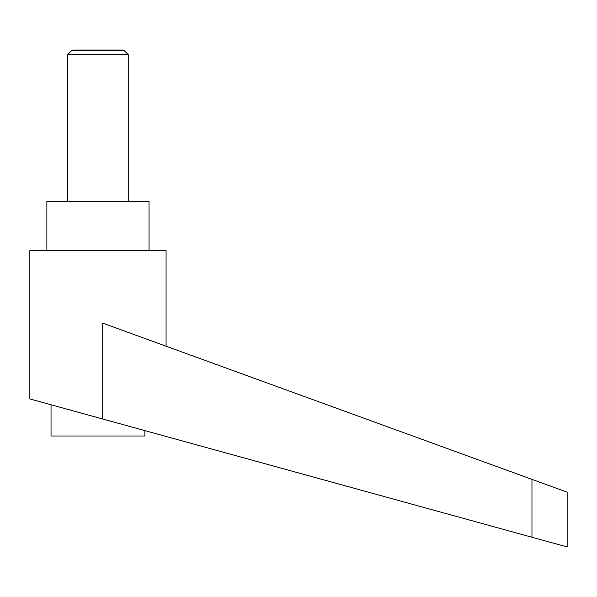 <?xml version="1.0" encoding="UTF-8"?>
<svg xmlns="http://www.w3.org/2000/svg" width="597" height="597" viewBox="0 0 597 597"><rect width="100%" height="100%" fill="white"/><g stroke="black" fill="none" stroke-linecap="round" stroke-linejoin="round"><path stroke-width="0.9" d="M128.228 201.413L128.228 54.596L124.482 50.849L71.439 50.849L67.685 54.596L67.685 201.413M71.439 50.849L72.812 50.058L123.109 50.058L124.482 50.849M144.877 430.616L144.877 436.004L51.036 436.004L51.036 404.759M97.96 417.684L102.736 419.004L102.736 323.141L531.964 479.369L531.964 537.248L567.15 546.942L29.85 398.923L29.85 250.598L166.07 250.598L166.07 346.193M46.879 250.598L46.879 201.413L149.041 201.413L149.041 250.598M531.964 479.369L567.15 492.174L567.15 546.942M67.685 54.596L128.228 54.596"/></g></svg>
